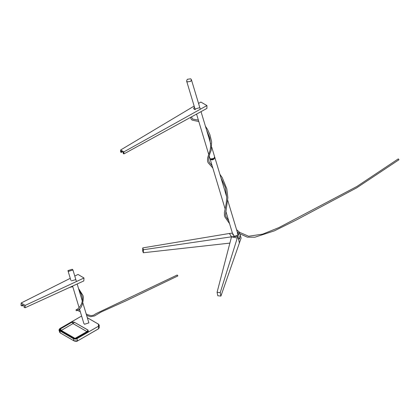 <?xml version="1.0" encoding="UTF-8"?>
<svg xmlns="http://www.w3.org/2000/svg" width="420" height="420" viewBox="0 0 420 420"><rect width="100%" height="100%" fill="white"/><g stroke="black" fill="none" stroke-linecap="round" stroke-linejoin="round"><path stroke-width="0.63" d="M177.534 275.971L177.87 275.809L177.125 275.168M70.255 278.329L21.163 302.993L21 305.356L22.082 306.002L23.263 305.44M22.082 306.002L22.024 304.7L24.187 305.991L23.961 307.12L25.043 307.766L83.806 280.943L83.989 278.003L78.01 274.439L74.776 276.061M83.989 278.003L25.205 305.403L21.163 302.993M71.431 280.849L75.847 279.615M25.043 307.766L25.205 305.403M68.602 271.362L67.935 270.611L72.277 269.241L72.949 269.992L68.602 271.362M79.438 308.821L83.858 323.505L84.53 324.256L88.877 322.885L82.955 303.224M73.001 323.573L86.951 331.627L75.038 338.383L61.294 330.451L73.001 323.573L71.946 322.276C72.03 321.919 72.828 321.904 74.335 322.235L88.121 330.115L88.048 331.548L76.419 338.263L73.941 338.305L60.197 330.372L60.27 328.939L71.904 322.224L74.377 322.182M74.865 341.208L77.632 340.867M59.656 330.755L59.777 328.634L58.984 330.005L59.656 330.755L73.4 338.693L76.991 338.635C76.571 339.208 75.374 339.224 73.4 338.693L74.067 340.904C76.041 341.439 77.238 341.418 77.658 340.846L74.067 340.904L60.323 332.971L59.651 332.22L60.323 332.971L59.656 330.755L58.963 329.926M98.448 328.844L77.611 340.877L76.944 338.552L73.448 338.594L59.703 330.656M60.223 330.362L73.973 338.305L60.239 330.372L60.312 328.991L71.904 322.224M88.121 330.115L88.006 331.548L76.377 338.263C76.293 338.625 75.495 338.641 73.983 338.31L76.382 338.257L88.011 331.543L86.951 331.627M88.368 331.254L88.006 331.548L88.368 331.254M226.732 197.006L214.762 157.248L214.137 158.981L210.693 159.516L209.99 158.66M214.599 156.718L213.985 158.471L210.541 159.007L209.837 158.151M209.291 156.329L209.832 158.125L210.525 158.959L213.969 158.424L214.594 156.691L211.743 147.231M190.691 78.792L191.384 79.621L190.764 81.354L187.32 81.889L186.622 81.055L187.247 79.328L190.691 78.792M217.082 292.278L220.227 292.625L220.91 296.084L217.791 295.743L217.082 292.278L231.509 236.838L237.29 238.035L237.941 236.229L231.599 236.828M220.227 292.625L237.29 238.035M237.941 236.229L239.39 242.986L220.91 296.084M237.773 236.654L238.109 236.917M239.904 237.61L239.71 236.728L240.245 235.216L241.101 238.066L239.4 242.959L238.675 239.578L239.216 238.093L239.411 238.975L239.904 237.61M143.399 249.737L231.515 236.806L229.388 233.473L142.753 247.895L143.399 249.737L143.315 252.746L229.877 243.107M239.836 233.856L240.235 235.184L239.694 236.717L239.883 237.599L239.411 238.912L239.222 238.03L238.665 239.542L237.951 236.203L239.363 232.281L239.505 232.754M231.525 236.838L237.951 236.203M237.988 232.444L237.426 232.512M232.412 233.111L229.388 233.473M237.274 233.483C240.014 234.313 235.042 237.184 233.604 235.604L233.121 233.998M143.315 252.746L142.679 250.919L142.753 247.895M199.206 107.772L194.318 109.331L193.573 108.502L194.428 106.985M194.156 106.066L120.64 149.987L123.9 151.867L123.9 153.914L206.923 108.407L206.923 105.551L200.865 102.055L198.555 103.436M121.233 151.688L121.653 151.441M120.64 149.987L120.64 152.035L121.317 152.423L122.346 151.841M123.9 151.867L206.923 105.551M123.9 153.914L123.223 153.526L123.365 152.428L121.175 151.163L121.317 152.423M195.148 109.358L194.838 109.562M398.947 159.763L398.286 158.876L356.811 186.527L278.959 227.561L262.736 234.113L248.635 236.255L239.704 232.397L236.576 229.703M77.611 340.877L98.495 328.818L99.225 327.8L98.48 328.85L77.642 340.877L74.078 340.925L60.333 332.987L59.651 332.22L58.984 330.005L59.74 328.634L81.611 316.045L59.724 328.666M76.991 338.635L98.495 326.219L98.495 328.818M98.495 324.188L99.225 325.201L98.495 326.219L76.944 338.552M87.323 317.735L98.448 324.156L98.448 326.135M60.27 328.939L61.367 330.288M60.239 330.372L61.294 330.451M73.28 323.531L74.335 322.235L88.079 330.167L87.024 331.464M75.317 338.342L75.742 338.499M214.746 157.201C214.058 159.59 212.709 160.351 210.693 159.484L209.984 158.634L210.677 159.469L214.121 158.933L214.604 156.739M78.514 288.467L82.992 295.554L83.344 297.171C83.113 304.012 81.475 308.196 78.44 309.724C76.671 310.779 75.899 310.979 76.125 310.322L76.13 309.671L77.212 309.251M79.186 290.698L81.291 294.063L82.246 297.339C83.438 304.868 77.322 309.582 76.692 309.508L77.065 309.734M177.245 274.995L96.112 313.567L93.576 315.173L91.203 315.646L88.016 314.848L86.184 313.94M79.853 310.191L78.608 309.587M72.765 286.661L69.547 287.453M77.464 310.391L80.309 311.719M86.62 315.399L90.605 316.722L94.568 315.908L101.036 312.06L126.357 300.652L177.749 275.982M67.935 270.611L70.833 280.24M72.587 286.062L79.07 307.603M72.949 269.992L76.424 281.531M77.159 283.978L82.309 301.077M99.225 327.8L99.225 325.201L98.48 324.156L87.318 317.709M210 158.681L225.125 208.918M225.755 211.013L232.937 234.853M227.745 200.361L237.941 234.234M209.848 158.172L209.984 158.634M210.693 143.745L201.028 111.636M200.303 109.242L191.384 79.621M208.751 154.544L196.571 114.083M195.242 109.678L186.622 81.055M190.412 117.458L191.42 119.558L192.407 120.173L198.812 121.538M191.436 116.897L192.623 119.049L198.377 120.094M205.412 126.21L207.564 129.502L209.9 134.715L211.638 141.855L211.234 150.234C208.672 155.957 208.078 160.067 209.454 162.561L212.095 165.653M206.561 130.027L209.664 137.618L210.714 145.924L210.163 149.966L207.753 157.511C207.239 160.319 207.527 162.241 208.614 163.275L212.809 168.011M219.902 174.316L222.296 177.755L226.784 188.78L227.871 197.678L225.472 214.736L225.939 216.626L228.701 220.784M220.946 177.797L225.278 187.252L226.732 197.495L226.196 203.448L224.401 212.562L224.485 215.744L224.957 217.056L229.572 223.676M237.2 231.777L239.458 233.588L247.343 237.169L254.924 237.206L274.355 230.864L296.242 220.033L356.643 187.861L398.974 159.747"/></g></svg>
